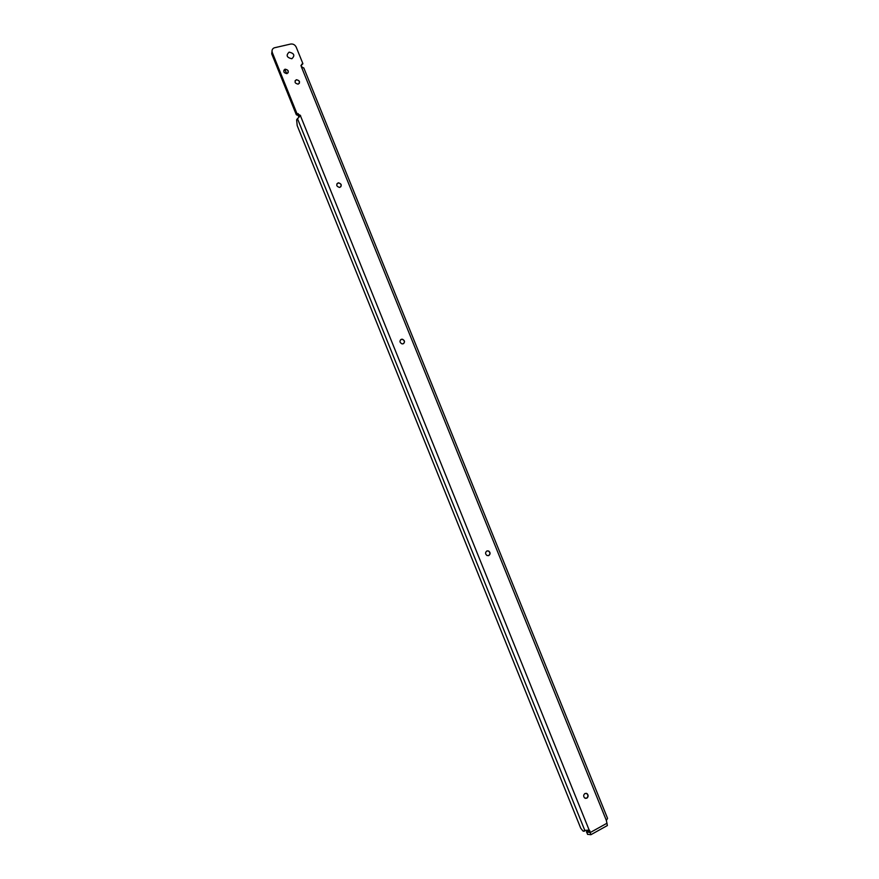 <?xml version="1.0" encoding="UTF-8"?>
<svg xmlns="http://www.w3.org/2000/svg" width="879" height="879" viewBox="0 0 879 879"><rect width="100%" height="100%" fill="white"/><g stroke="black" fill="none" stroke-linecap="round" stroke-linejoin="round"><path stroke-width="1.32" d="M586.117 793.276L586.853 793.605C588.326 795.209 588.249 796.726 586.645 798.143L585.469 798.374M487.109 550.891L488.46 551.045C490.339 552.594 490.383 554.122 488.592 555.605L488.361 555.682M400.648 339.69L402.285 339.327C404.45 340.294 404.911 341.689 403.681 343.535M336.987 183.689L338.382 182.986C340.722 183.381 341.557 184.623 340.876 186.722M295.113 80.747L296.289 79.923C298.662 79.989 299.684 81.121 299.343 83.329M283.84 70.254L285.049 69.397C287.411 69.452 288.444 70.584 288.136 72.77M289.147 52.125C294.267 53.355 295.168 55.564 291.828 58.761C286.697 57.531 285.807 55.322 289.147 52.125C285.807 55.322 286.697 57.531 291.828 58.761C295.168 55.564 294.267 53.355 289.147 52.125M584.953 793.506L587.062 793.638C588.534 795.242 588.458 796.759 586.853 798.176L584.733 798.044C583.271 796.429 583.348 794.913 584.953 793.506M486.911 550.968L488.636 551.001C490.515 552.55 490.559 554.067 488.757 555.561L487.021 555.528C485.153 553.968 485.109 552.452 486.911 550.968M401.329 339.294L402.428 339.217C404.922 340.58 405.164 342.118 403.153 343.81L402.033 343.887C399.56 342.502 399.33 340.975 401.329 339.294M338.096 182.898L338.514 182.821C341.59 183.854 342.052 185.37 339.898 187.348L339.47 187.425C336.404 186.37 335.943 184.854 338.096 182.898M296.388 79.725C299.75 80.472 300.365 81.945 298.256 84.12L298.179 84.142C294.828 83.406 294.201 81.945 296.3 79.747L296.388 79.725M285.159 69.199C288.488 69.924 289.136 71.386 287.081 73.583L286.939 73.616C283.609 72.902 282.961 71.441 284.994 69.243L285.159 69.199M588.875 830.007L586.447 831.754L587.524 834.05M588.337 830.062L589.337 832.424L586.447 831.754M303.815 68.155L301.222 66.452L301.86 64.167L302.848 63.53L296.212 47.136C295.003 44.774 293.147 43.741 290.652 44.049L274.237 47.829C272.248 48.763 271.611 50.367 272.325 52.619L296.915 113.512L300.552 115.457L296.63 119.764L297.19 125.587L580.733 828.205L582.986 831.029L584.063 831.27L584.315 830.402L589.359 830.139L590.897 834.709L587.48 834.303M584.139 831.226L585.282 830.556M272.116 50.158L271.721 53.85L296.267 114.633L299.871 116.27M300.915 65.496L302.783 63.936M606.774 825.864L607.378 825.535L606.356 820.437L607.565 818.382L303.793 67.914M298.179 113.6L297.563 114.699L298.179 113.6M296.63 114.94L297.289 113.82M589.128 829.996L300.409 115.687M284.73 69.353L286.796 73.649M586.656 831.886L587.677 834.435M584.854 830.523L297.399 118.456M607.037 823.205L590.534 832.369M301.222 66.452L606.356 820.437M296.267 114.633L296.915 113.512M271.721 53.85L272.325 52.619M588.699 830.644L589.952 830.919M301.969 64.134L301.321 65.332M298.124 114.677L299.047 116.962M589.359 830.139L588.787 830.007M301.86 64.167L301.211 65.365M607.378 825.535L590.897 834.709M297.86 114.666L298.849 117.116"/></g></svg>
